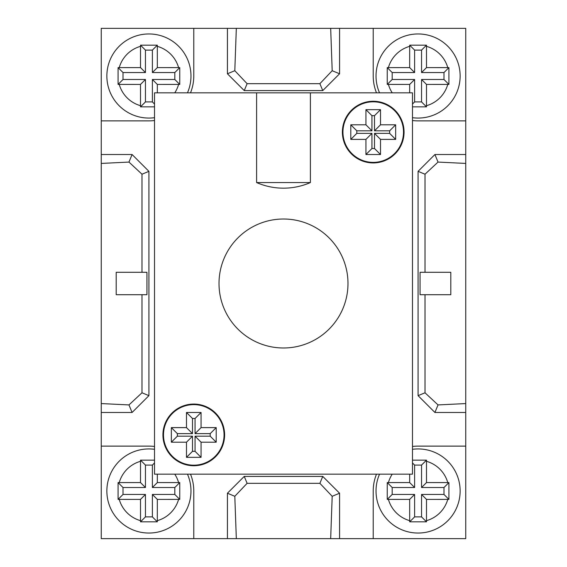 <?xml version="1.0" encoding="UTF-8"?>
<svg xmlns="http://www.w3.org/2000/svg" width="567" height="567" viewBox="0 0 567 567"><rect width="100%" height="100%" fill="white"/><g stroke="black" fill="none" stroke-linecap="round" stroke-linejoin="round"><path stroke-width="0.85" d="M256.603 92.839L310.397 92.839L310.397 182.56A67.296 67.296 0 0 1 256.603 182.56L256.603 92.839L154.522 92.839L154.522 474.161L412.478 474.161L412.478 92.839L310.397 92.839M347.989 283.5A64.489 64.489 0 0 0 283.5 219.011A64.489 64.489 0 0 0 219.011 283.5A64.489 64.489 0 0 0 283.5 347.989A64.489 64.489 0 0 0 347.989 283.5M404.065 132.09A30.845 30.845 0 0 0 373.221 101.252A30.845 30.845 0 0 0 342.383 132.09A30.845 30.845 0 0 0 373.221 162.935A30.845 30.845 0 0 0 404.065 132.09M224.617 434.91A30.845 30.845 0 0 0 193.779 404.065A30.845 30.845 0 0 0 162.935 434.91A30.845 30.845 0 0 0 193.779 465.748A30.845 30.845 0 0 0 224.617 434.91M224.057 434.91A30.285 30.285 0 0 0 193.779 404.625A30.285 30.285 0 0 0 163.494 434.91A30.285 30.285 0 0 0 193.779 465.188A30.285 30.285 0 0 0 224.057 434.91M403.506 132.09A30.285 30.285 0 0 0 373.221 101.812A30.285 30.285 0 0 0 342.943 132.09A30.285 30.285 0 0 0 373.221 162.375A30.285 30.285 0 0 0 403.506 132.09M380.514 109.665L380.514 124.804L395.653 124.804L395.653 139.383L380.514 139.383L380.514 154.522L365.935 154.522L365.935 139.383L350.796 139.383L350.796 124.804L365.935 124.804L365.935 109.665L380.514 109.665L374.503 115.675L371.945 115.675L365.935 109.665M171.347 442.196L186.486 442.196L192.497 436.186L177.358 436.186L171.347 442.196L171.347 427.617L186.486 427.617L186.486 412.478L201.065 412.478L201.065 427.617L216.204 427.617L216.204 442.196L201.065 442.196L195.055 436.186L210.194 436.186L216.204 442.196M192.497 436.186L192.497 451.325L195.055 451.325L201.065 457.335L201.065 442.196M201.065 457.335L186.486 457.335L186.486 442.196M371.945 115.675L371.945 130.814L356.806 130.814L356.806 133.373L371.945 133.373L371.945 148.511L365.935 154.522M374.503 115.675L374.503 130.814L389.642 130.814L389.642 133.373L374.503 133.373L374.503 148.511L371.945 148.511M374.503 130.814L380.514 124.804M371.945 130.814L365.935 124.804M374.503 148.511L380.514 154.522M374.503 133.373L380.514 139.383M371.945 133.373L365.935 139.383M389.642 130.814L395.653 124.804M389.642 133.373L395.653 139.383M356.806 133.373L350.796 139.383M356.806 130.814L350.796 124.804M201.065 427.617L195.055 433.627L195.055 418.489L192.497 418.489L186.486 412.478M195.055 418.489L201.065 412.478M195.055 433.627L210.194 433.627L210.194 436.186M177.358 436.186L177.358 433.627L192.497 433.627L192.497 418.489M195.055 451.325L195.055 436.186M186.486 427.617L192.497 433.627M192.497 451.325L186.486 457.335M177.358 433.627L171.347 427.617M210.194 433.627L216.204 427.617M106.858 76.013A42.057 42.057 0 0 0 154.522 117.695A42.057 42.057 0 0 1 106.858 76.013A42.057 42.057 0 0 1 148.915 33.956A42.057 42.057 0 0 1 187.464 92.839A42.057 42.057 0 0 0 190.973 76.013M157.328 92.839L157.328 84.426L179.746 84.419L179.76 76.013L179.746 67.615L157.328 67.601L157.314 45.183L140.517 45.183L140.503 67.601L118.085 67.615L118.085 84.419L140.503 84.426L140.517 106.851L154.522 106.858M412.478 106.858L426.483 106.851L426.497 84.426L448.915 84.419L448.915 67.615L426.497 67.601L426.483 45.183L409.686 45.183L409.672 67.601L387.254 67.615L387.24 76.013L387.254 84.419L409.672 84.426L409.672 92.839M376.027 76.013A42.057 42.057 0 0 0 379.536 92.839A42.057 42.057 0 0 1 418.085 33.956A42.057 42.057 0 0 1 460.142 76.013A42.057 42.057 0 0 1 412.478 117.695A42.057 42.057 0 0 0 460.142 76.013M154.522 460.142L140.517 460.149L140.503 482.574L118.085 482.581L118.085 499.385L140.503 499.399L140.517 521.817L157.314 521.817L157.328 499.399L179.746 499.385L179.76 490.987L179.746 482.581L157.328 482.574L157.328 474.161M187.464 474.161A42.057 42.057 0 0 1 148.915 533.044A42.057 42.057 0 0 1 106.858 490.987A42.057 42.057 0 0 1 154.522 449.305M412.478 449.305A42.057 42.057 0 0 1 460.142 490.987A42.057 42.057 0 0 1 418.085 533.044A42.057 42.057 0 0 1 379.536 474.161M409.672 474.161L409.672 482.574L387.254 482.581L387.24 490.987L387.254 499.385L409.672 499.399L409.686 521.817L426.483 521.817L426.497 499.399L448.915 499.385L448.915 482.581L426.497 482.574L426.483 460.149L412.478 460.142M236.326 28.35L101.252 28.35L101.252 538.65L465.748 538.65L465.748 28.35L236.326 28.35L234.809 70.712L227.424 73.774L244.249 90.592L322.751 90.592L339.576 73.774L339.576 28.35M146.938 272.288L146.938 294.712L116.2 294.712L116.2 272.288L146.938 272.288M101.252 403.576L128.964 404.923L141.991 392.789L141.991 294.712M141.991 392.789L148.915 395.653L148.915 171.347L132.09 154.522L101.252 154.522M141.991 272.288L141.991 174.211L148.915 171.347M101.252 163.424L128.964 162.077L141.991 174.211M193.779 538.65L193.779 490.987A44.864 44.864 0 0 0 190.505 474.161M339.576 538.65L339.576 493.226L322.751 476.408L244.249 476.408L227.424 493.226L227.424 538.65M376.495 474.161A44.864 44.864 0 0 0 373.221 490.987L373.221 538.65M465.748 446.123L418.085 446.123A44.864 44.864 0 0 0 412.478 446.477M465.748 154.522L434.91 154.522L418.085 171.347L418.085 395.653L434.91 412.478L465.748 412.478M412.478 120.523A44.864 44.864 0 0 0 418.085 120.877L465.748 120.877M373.221 28.35L373.221 76.013A44.864 44.864 0 0 0 376.495 92.839M227.424 28.35L227.424 73.774M190.505 92.839A44.864 44.864 0 0 0 193.779 76.013L193.779 28.35M101.252 120.877L148.915 120.877A44.864 44.864 0 0 0 154.522 120.523M101.252 412.478L132.09 412.478L148.915 395.653M154.522 446.477A44.864 44.864 0 0 0 148.915 446.123L101.252 446.123M418.085 395.653L425.009 392.789L438.036 404.923L465.748 403.576M438.036 404.923L434.91 412.478M425.009 272.288L425.009 174.211L438.036 162.077L434.91 154.522M438.036 162.077L465.748 163.424M420.062 272.288L420.062 294.712L450.8 294.712L450.8 272.288L420.062 272.288M425.009 174.211L418.085 171.347M425.009 392.789L425.009 294.712M330.674 28.35L332.191 70.712L339.576 73.774M332.191 70.712L319.887 83.675L322.751 90.592M234.809 70.712L247.113 83.675L319.887 83.675M247.113 83.675L244.249 90.592M244.249 476.408L247.113 483.325L319.887 483.325L332.191 496.288L339.576 493.226M332.191 496.288L330.674 538.65M247.113 483.325L234.809 496.288L236.326 538.65M234.809 496.288L227.424 493.226M319.887 483.325L322.751 476.408M128.964 404.923L132.09 412.478M128.964 162.077L132.09 154.522M145.45 101.911L152.381 101.911L152.381 79.486L174.813 79.486L174.813 72.548L152.381 72.548L152.381 50.116L145.45 50.116L145.45 72.548L123.018 72.548L123.018 79.486L145.45 79.486L145.45 101.911L140.517 106.851M145.45 79.486L140.503 84.426M123.018 79.486L118.085 84.419M123.018 72.548L118.085 67.615M145.45 72.548L140.503 67.601M145.45 50.116L140.517 45.183M152.381 50.116L157.314 45.183M152.381 72.548L157.328 67.601M174.813 72.548L179.746 67.615M174.813 79.486L179.746 84.419M152.381 79.486L157.328 84.426M152.381 101.911L154.522 104.052M443.982 79.486L443.982 72.548L421.55 72.548L421.55 50.116L414.619 50.116L414.619 72.548L392.187 72.548L392.187 79.486L414.619 79.486L414.619 101.911L421.55 101.911L421.55 79.486L443.982 79.486L448.915 84.419M421.55 79.486L426.497 84.426M421.55 101.911L426.483 106.851M414.619 101.911L412.478 104.052M414.619 79.486L409.672 84.426M392.187 79.486L387.254 84.419M392.187 72.548L387.254 67.615M414.619 72.548L409.672 67.601M414.619 50.116L409.686 45.183M421.55 50.116L426.483 45.183M421.55 72.548L426.497 67.601M443.982 72.548L448.915 67.615M414.619 516.884L421.55 516.884L421.55 494.452L443.982 494.452L443.982 487.514L421.55 487.514L421.55 465.089L414.619 465.089L414.619 487.514L392.187 487.514L392.187 494.452L414.619 494.452L414.619 516.884L409.686 521.817M414.619 494.452L409.672 499.399M392.187 494.452L387.254 499.385M392.187 487.514L387.254 482.581M414.619 487.514L409.672 482.574M414.619 465.089L412.478 462.948M421.55 465.089L426.483 460.149M421.55 487.514L426.497 482.574M443.982 487.514L448.915 482.581M443.982 494.452L448.915 499.385M421.55 494.452L426.497 499.399M421.55 516.884L426.483 521.817M123.018 487.514L123.018 494.452L145.45 494.452L145.45 516.884L152.381 516.884L152.381 494.452L174.813 494.452L174.813 487.514L152.381 487.514L152.381 465.089L145.45 465.089L145.45 487.514L123.018 487.514L118.085 482.581M145.45 487.514L140.503 482.574M145.45 465.089L140.517 460.149M152.381 465.089L154.522 462.948M152.381 487.514L157.328 482.574M174.813 487.514L179.746 482.581M174.813 494.452L179.746 499.385M152.381 494.452L157.328 499.399M152.381 516.884L157.314 521.817M145.45 516.884L140.517 521.817M145.45 494.452L140.503 499.399M123.018 494.452L118.085 499.385M256.603 182.56L310.397 182.56M140.503 46.345A30.845 30.845 0 0 0 119.24 67.601M178.591 67.601A30.845 30.845 0 0 0 157.328 46.345M409.672 46.345A30.845 30.845 0 0 0 388.409 67.601M447.76 67.601A30.845 30.845 0 0 0 426.497 46.345M140.503 461.311A30.845 30.845 0 0 0 119.24 482.574M178.591 482.574A30.845 30.845 0 0 0 174.764 474.161M392.236 474.161A30.845 30.845 0 0 0 388.409 482.574M447.76 482.574A30.845 30.845 0 0 0 426.497 461.311M157.328 520.655A30.845 30.845 0 0 0 178.591 499.399M388.409 499.399A30.845 30.845 0 0 0 409.672 520.655M426.497 105.689A30.845 30.845 0 0 0 447.76 84.426M388.409 84.426A30.845 30.845 0 0 0 392.236 92.839M119.24 84.426A30.845 30.845 0 0 0 140.503 105.689M174.764 92.839A30.845 30.845 0 0 0 178.591 84.426M460.142 490.987A42.057 42.057 0 0 1 418.085 533.044A42.057 42.057 0 0 1 376.027 490.987M426.497 520.655A30.845 30.845 0 0 0 447.76 499.399M190.973 490.987A42.057 42.057 0 0 1 148.915 533.044A42.057 42.057 0 0 1 106.858 490.987M119.24 499.399A30.845 30.845 0 0 0 140.503 520.655"/></g></svg>
